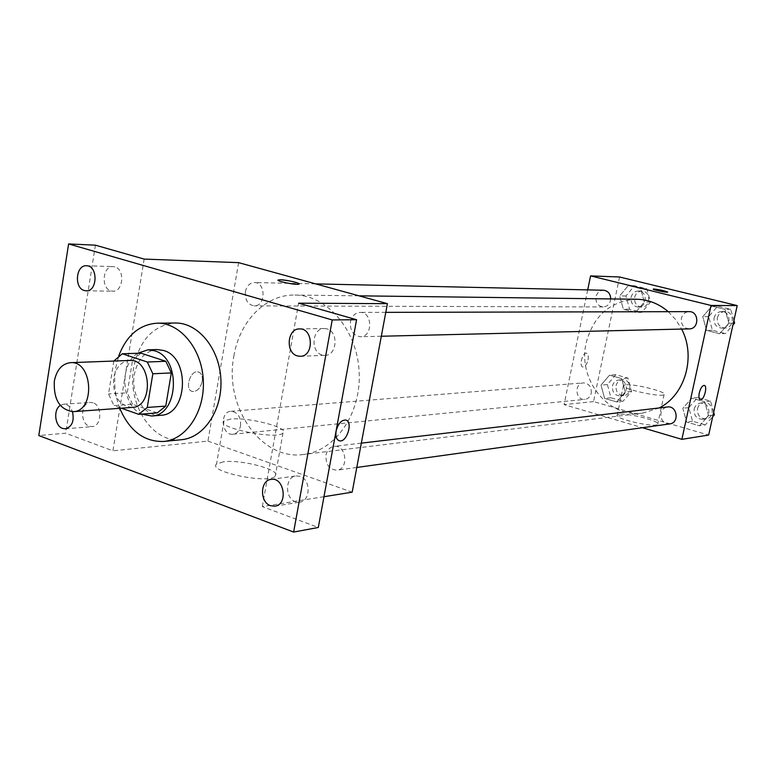 <?xml version="1.0" encoding="UTF-8"?>
<svg xmlns="http://www.w3.org/2000/svg" width="776" height="776" viewBox="0 0 776 776"><rect width="100%" height="100%" fill="white"/><g stroke="black" fill="none" stroke-linecap="round" stroke-linejoin="round"><path stroke-width="0.58" stroke-dasharray="3.88 2.91" d="M132.104 407.429C118.941 405.615 112.772 395.876 113.606 378.203C115.867 367.407 121.172 361.49 129.543 360.462M157.227 412.9L132.56 404.277L113.888 405.576L121.337 408.205M113.859 361.044L108.543 393.927L113.888 405.576M113.897 360.801L132.589 360.103L127.254 392.792L108.543 393.927M132.589 360.103L140.951 353.167M132.56 404.277L127.254 392.792M137.614 353.274C118.767 364.691 121.531 405.722 141.727 414.103M160.68 415.276C144.637 417.168 130.475 394.906 134.355 374.43C137.565 359.23 145.151 350.936 157.101 349.549M119.776 408.312C114.897 395.411 113.529 382.015 115.643 368.134L118.728 355.932M181.516 439.701C152.435 443.63 126.808 403.86 133.734 367.368C139.525 340.004 153.328 325.222 175.153 323.01M60.266 405.402L63.642 404.189C67.619 404.209 70.558 406.711 72.469 411.697M114.838 266.866L113.16 266.595C102.665 265.644 100.647 288.391 110.987 290.884L112.859 291.175C123.297 291.989 125.179 269.214 114.838 266.866M93.052 402.802L90.394 402.424C80.714 402.453 79.763 423.337 89.298 426.199L92.131 426.596C101.763 426.441 102.587 405.528 93.052 402.802M144.152 259.087L112.908 450.827L65.688 433.212L38.8 435.54M95.419 245.177L65.688 433.212M238.62 262.647L207.919 441.098L112.908 450.827M207.919 441.098L352.168 492.188M323.97 496.708L262.327 506.592L318.305 527.476M223.294 461.836L216.533 464.048C206.969 471.565 269.243 484.428 275.267 476.154C282.348 470.256 241.617 459.13 223.294 461.836M300.079 476.348L296.025 475.911C285.054 476.784 284.608 498.396 295.481 501.703L299.798 502.14C310.681 501.083 310.924 479.5 300.079 476.348M326.861 328.869L324.242 328.52C312.03 328.044 310.128 352.023 322.127 354.962L325.018 355.34C337.143 355.592 338.821 331.643 326.861 328.869M262.327 506.592L298.615 303.183M233.886 356.019C239.493 321.274 265.673 294.279 294.861 295.045C327.026 295.035 357.057 329.8 359.133 371.481C361.597 413.142 335.533 450.982 303.561 454.464C261.153 461.002 223.769 406.304 233.886 356.019M325.998 455.066C327.132 450.031 329.819 447.131 334.029 446.365C346.144 444.318 349.248 469.111 337.007 470.207C329.257 469.635 325.58 464.591 325.998 455.066M245.391 291.669C246.719 285.907 249.726 282.871 254.412 282.542C266.003 282.212 265.819 306.491 254.247 305.86C247.806 304.696 244.857 299.963 245.391 291.669M350.471 321.817C351.877 315.977 355.069 312.844 360.045 312.418C372.645 311.777 373.004 337.056 360.394 336.735C353.206 335.639 349.898 330.663 350.471 321.817M240.56 425.762C240.987 416.954 237.786 412.134 230.957 411.299C219.472 411.687 221.567 435.889 232.946 434.23C236.922 433.561 239.464 430.738 240.56 425.762M202.187 381.346C202.817 376.156 201.498 373.023 198.219 371.917C190.13 369.686 184.164 390.26 192.535 391.502C197.211 391.56 200.431 388.165 202.187 381.346C202.827 376.166 201.498 373.023 198.229 371.917C190.139 369.686 184.164 390.26 192.545 391.511C197.22 391.56 200.441 388.175 202.196 381.346M339.073 440.71C336.347 439.439 335.358 436.238 336.105 431.097C338.016 423.832 341.159 420.136 345.543 420.01L345.95 420.117M230.734 419.059L224.012 420.902C214.574 427.44 277.139 440.273 282.998 432.979C289.972 427.848 249.009 417.013 230.734 419.059M299.129 283.948L298.954 284.123C297.295 285.374 277.187 281.543 278.08 280.146M659.154 407.953L642.732 413.113C608.18 418.39 577.451 379.377 586.132 343.05C593.465 315.619 610.266 301.02 636.524 299.245M668.272 311.69L675.731 319.644L681.629 329.063M591.244 393.209C591.642 386.865 589.023 383.422 583.387 382.888C573.871 383.266 575.462 400.707 584.9 399.388C588.189 398.864 590.313 396.808 591.244 393.209M689.282 328.888C683.51 328.122 680.882 324.601 681.386 318.315C682.55 314.173 685.13 311.942 689.117 311.642M610.751 298.935C610.12 303.843 607.608 306.52 603.214 306.957C597.918 306.122 595.512 302.727 596.007 296.762C597.132 292.63 599.625 290.457 603.486 290.234M669.766 423.909C663.499 423.609 660.56 420.058 660.939 413.269C661.889 409.66 664.072 407.565 667.476 406.973M587.704 289.885L564.084 404.616L642.431 427.712M699.467 425.762L708.575 415.635L704.724 401.793L691.833 398.185L682.841 408.321L686.634 422.066L699.467 425.762L708.575 415.635L704.724 401.793L691.833 398.185L682.841 408.321L686.634 422.066L699.467 425.762L705.326 424.909L712.707 416.702M635.622 312.359L644.322 302.048L640.627 288.614L628.279 285.587L619.675 295.889L623.322 309.226L635.622 312.359L644.322 302.048L640.627 288.614L628.279 285.587L619.675 295.889L623.322 309.226L635.622 312.359L641.82 312.34L650.482 302.106L646.806 288.769L634.516 285.762L625.951 295.986L629.578 309.236L641.82 312.34M619.558 276.983L593.553 401.599L708.663 435.045M719.653 333.738L728.907 323.204L725.007 309.343L711.912 306.122L702.765 316.666L706.606 330.421L719.653 333.738L728.907 323.204L725.007 309.343L711.912 306.122L702.765 316.666L706.606 330.421L719.653 333.738L725.414 333.564L732.913 325.037M616.736 401.92L625.301 391.996L621.654 378.581L609.49 375.177L601.022 385.1L604.62 398.428L616.736 401.92L625.301 391.996L621.654 378.581L609.49 375.177L601.022 385.1L604.62 398.428L616.736 401.92L623.021 401.25L631.548 391.405L627.92 378.087L615.814 374.711L607.385 384.566L610.964 397.787L623.021 401.25M593.553 401.599L564.084 404.616M619.326 414.297L617.221 415.034C613.108 418.516 655.827 428.265 657.699 424.239C661.016 421.281 628.298 412.842 619.326 414.297M588.014 359.899C588.654 356.097 588.15 353.856 586.501 353.187C582.563 352.013 578.741 366.495 582.854 366.98C585.085 366.854 586.802 364.497 588.014 359.899C588.664 356.097 588.159 353.856 586.51 353.187C582.572 352.013 578.75 366.495 582.863 366.98C585.085 366.854 586.802 364.497 588.014 359.899M700.292 399.766C698.895 399.058 698.555 396.779 699.273 392.918C700.563 388.116 702.212 385.623 704.23 385.41L704.307 385.439M625.563 384.799L623.477 385.41C619.452 388.436 662.326 398.059 664.101 394.499C667.35 391.919 634.487 383.683 625.563 384.799M667.69 292.096L667.661 292.145C667.117 292.843 651.966 289.642 653.247 289.099M612.458 386.002C613.38 382.49 615.484 380.502 618.763 380.036C627.803 378.901 629.326 395.391 620.218 395.896C614.66 395.45 612.08 392.152 612.458 386.002M631.548 391.405L625.301 391.996M627.92 378.087L621.654 378.581M615.814 374.711L609.49 375.177M607.385 384.566L601.022 385.1M610.964 397.787L604.62 398.428M616.037 385.691C616.959 382.199 619.054 380.211 622.323 379.745C631.344 378.62 632.857 395.042 623.778 395.537C618.239 395.1 615.659 391.812 616.037 385.691M713.678 412.308L710.564 401.105L697.731 397.535L688.787 407.604L692.551 421.232L705.326 424.909M694.161 409.117C695.083 405.664 697.207 403.646 700.515 403.064C710.03 401.522 712.319 418.41 702.716 419.331C696.644 419.05 693.783 415.645 694.161 409.117M713.076 415.024L708.575 415.635M710.564 401.105L704.724 401.793M697.731 397.535L691.833 398.185M688.787 407.604L682.841 408.321M692.551 421.232L686.634 422.066M697.498 408.7C698.429 405.256 700.544 403.248 703.842 402.676C713.319 401.134 715.608 417.944 706.034 418.865C699.971 418.584 697.129 415.199 697.498 408.7M631.101 297.276C632.207 293.299 634.632 291.213 638.386 291C647.65 290.806 647.359 307.509 638.105 307.073C632.954 306.268 630.626 302.999 631.101 297.276M650.482 302.106L644.322 302.048M646.806 288.769L640.627 288.614M634.516 285.762L628.279 285.587M625.951 295.986L619.675 295.889M629.578 309.236L623.322 309.226M634.632 297.324C635.738 293.367 638.153 291.291 641.898 291.078C651.142 290.884 650.841 307.509 641.616 307.083C636.485 306.277 634.157 303.028 634.632 297.324M733.902 320.556L730.74 309.343L717.713 306.151L708.614 316.608L712.436 330.266L725.414 333.564M714.075 317.976C715.2 313.989 717.703 311.855 721.583 311.564C731.39 311.127 731.535 328.296 721.728 328.112C716.132 327.375 713.571 323.999 714.075 317.976M733.339 323.126L728.907 323.204M730.74 309.343L725.007 309.343M717.713 306.151L711.912 306.122M708.614 316.608L702.765 316.666M712.436 330.266L706.606 330.421M717.363 317.937C718.489 313.97 720.982 311.845 724.852 311.564C734.62 311.127 734.775 328.209 724.997 328.035C719.41 327.297 716.869 323.941 717.363 317.937M300.331 356.3L325.018 355.34M299.526 328.917L324.242 328.52M86.194 290.816L112.859 291.175M86.475 265.761L113.16 266.595M65.417 428.827L92.131 426.596M63.642 404.189L90.394 402.424M274.917 506.165L299.798 502.14M271.086 479.384L296.025 475.911M224.012 420.902L216.533 464.048M282.998 432.979L275.267 476.154M358.978 295.831L294.861 295.045M642.732 413.113L303.561 454.464M232.946 434.23L584.9 399.388M230.957 411.299L583.387 382.888M385.779 312.359L360.045 312.418M381.317 336.241L360.394 336.735M315.677 283.89L254.412 282.542M603.214 306.957L254.247 305.86M361.335 443.135L334.029 446.365M356.785 467.453L337.007 470.207M623.477 385.41L617.221 415.034M664.101 394.499L657.699 424.239M622.323 379.745L618.763 380.036M623.778 395.537L620.218 395.896M703.842 402.676L700.515 403.064M706.034 418.865L702.716 419.331M641.898 291.078L638.386 291M641.616 307.083L638.105 307.073M724.852 311.564L721.583 311.564M724.997 328.035L721.728 328.112"/><path stroke-width="1.16" d="M54.32 381.152C56.599 369.89 61.993 363.721 70.49 362.664C92.8 360.53 95.564 411.348 73.167 411.668C59.781 409.757 53.505 399.582 54.32 381.152M70.49 362.664L129.543 360.462C151.495 358.405 154.152 407.08 132.104 407.429L73.167 411.668M121.337 408.205L138.691 414.335L147.275 407.449L152.843 373.79L147.314 362.004L122.298 353.769L113.859 361.044M147.314 362.004L165.821 361.286L140.951 353.167L122.298 353.769M165.821 361.286L171.321 372.907L152.843 373.79M138.691 414.335L157.227 412.9L165.763 406.1L171.321 372.907M141.727 414.103L151.592 415.994C178.839 415.732 181.429 357.639 154.385 350.752L147.983 349.821L137.614 353.274M147.983 349.821L157.101 349.549L163.484 350.471C190.44 357.309 187.86 415.005 160.68 415.276L151.592 415.994M165.763 406.1L147.275 407.449M118.728 355.932C126.643 335.319 139.496 324.407 157.276 323.185C180.158 322.661 201.731 348.754 203.283 379.988C205.136 411.212 186.531 439.497 163.726 441.466C144.171 442.01 129.524 430.952 119.776 408.312M157.276 323.185L175.153 323.01C197.909 322.486 219.327 348.22 220.869 379.027C222.693 409.825 204.195 437.732 181.516 439.701L163.726 441.466M270.552 505.709C259.562 502.315 260.009 480.257 271.086 479.384C284.297 476.842 288.294 504.691 274.917 506.165L270.552 505.709M72.469 411.697C74.418 421.029 72.061 426.742 65.417 428.827L62.565 428.43C54.766 426.043 53.146 409.709 60.266 405.402M84.312 290.515C73.895 287.983 75.903 264.8 86.475 265.761C98.067 265.489 97.757 291.611 86.194 290.816L84.312 290.515M297.392 355.912C285.267 352.915 287.178 328.423 299.526 328.917C313.368 327.996 314.193 356.465 300.331 356.3L297.392 355.912M332.225 319.935L68.598 243.936L38.8 435.54L293.629 532.064L332.225 319.935L356.582 319.722L298.615 303.183L387.408 303.668L238.62 262.647L144.152 259.087L95.419 245.177L68.598 243.936M278.08 280.146L280.427 279.767C286.625 279.816 301.301 283.259 298.954 284.113C297.072 285.452 275.267 281.067 278.245 279.961L280.427 279.758C289.817 280.64 296.044 282.037 299.129 283.948M356.582 319.722L318.305 527.476L293.629 532.064M387.408 303.668L352.168 492.188L323.97 496.708M336.115 431.107C338.026 423.832 341.168 420.136 345.553 420.02C353.371 421.038 347.047 442.795 339.51 440.816C336.483 439.817 335.358 436.578 336.115 431.107M345.95 420.117C353.255 421.969 346.775 442.756 339.5 440.816L339.073 440.71M358.978 295.831L636.524 299.245C648.251 299.507 658.834 303.649 668.272 311.69M681.629 329.063C696.256 356.64 685.033 395.226 659.154 407.953M385.779 312.359L689.117 311.642C699.225 311.186 699.389 329.082 689.282 328.888L381.317 336.241M315.677 283.89L603.486 290.234C608.064 290.855 610.489 293.755 610.751 298.935M361.335 443.135L667.476 406.973C677.273 405.373 679.65 422.969 669.766 423.909L356.785 467.453M642.431 427.712L681.871 439.342L711.049 305.453L590.585 275.897L587.704 289.885M681.871 439.342L708.663 435.045L737.2 305.599L711.049 305.453M737.2 305.599L619.558 276.983L590.585 275.897M653.247 289.099L653.935 289.021C660.589 289.836 665.168 290.874 667.661 292.135C667.127 292.833 651.976 289.632 653.247 289.089L653.935 289.021C660.201 289.768 664.789 290.796 667.69 292.096M699.283 392.918C700.573 388.126 702.222 385.623 704.23 385.42C707.935 385.788 703.9 400.823 700.379 399.785C698.924 399.165 698.555 396.875 699.283 392.918M704.307 385.439C707.896 386.06 703.842 400.814 700.379 399.785L700.292 399.766M712.707 416.702L714.386 414.84L713.678 412.308M714.386 414.84L713.076 415.024M732.913 325.037L734.62 323.097L733.902 320.556M734.62 323.097L733.339 323.126"/></g></svg>
